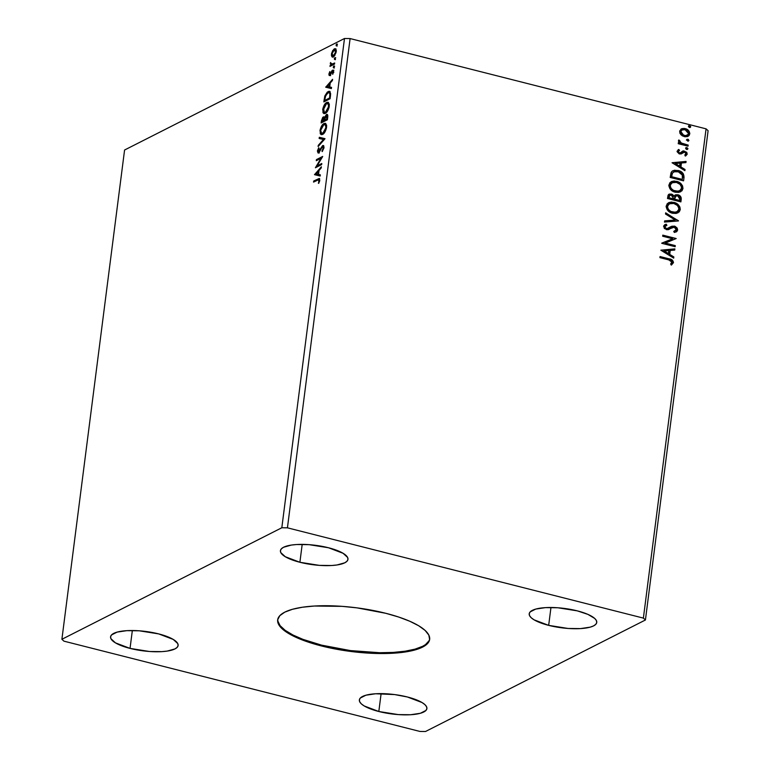 <?xml version="1.0" encoding="UTF-8"?>
<svg xmlns="http://www.w3.org/2000/svg" width="770" height="770" viewBox="0 0 770 770"><rect width="100%" height="100%" fill="white"/><g stroke="black" fill="none" stroke-linecap="round" stroke-linejoin="round"><path stroke-width="1.16" d="M277.739 619.494A76.605 22.012 -172.7 0 0 321.581 645.144L321.475 645.953A76.605 22.012 7.3 0 1 277.672 619.898A76.605 22.012 7.3 0 1 385.847 613.315L398.668 617.03L409.756 621.236L418.697 625.769L425.136 630.447L428.823 635.096L429.631 639.533L427.514 643.585L422.557 647.108L414.953 649.957L404.991 652.017L393.066 653.229L365.182 652.912L335.537 649.043L321.475 645.953L308.655 642.228L297.567 638.022L288.625 633.489L282.186 628.811L278.499 624.172L277.7 619.735L279.818 615.673L284.765 612.16L292.369 609.311L302.331 607.241L314.256 606.038L342.15 606.356L357.03 607.867L385.847 613.315A76.605 22.012 7.3 0 1 429.65 639.37A76.605 22.012 7.3 0 1 321.475 645.953L321.581 645.144A76.605 22.012 -172.7 0 0 429.689 638.956M548.673 625.365A34.053 9.789 7.3 0 1 529.211 613.786A34.053 9.789 7.3 0 1 577.279 610.86L587.914 614.383L594.748 618.474L596.384 620.543L596.74 622.516L595.797 624.316L593.603 625.885L590.224 627.146L580.493 628.599L568.096 628.464L548.673 625.365L534.072 619.831L531.213 617.752L529.577 615.682L529.221 613.719L530.155 611.909L535.737 609.08L545.468 607.626L557.865 607.771L577.279 610.86A34.053 9.789 7.3 0 1 596.75 622.439A34.053 9.789 7.3 0 1 548.673 625.365L550.964 607.491L548.673 625.365M130.043 648.398A34.053 9.789 7.3 0 1 110.572 636.819A34.053 9.789 7.3 0 1 158.649 633.893L173.25 639.427L177.755 643.576L178.111 645.549L177.167 647.349L174.963 648.918L167.157 651.102L161.854 651.632L149.467 651.497L130.043 648.398L115.442 642.863L110.938 638.715L110.582 636.751L111.525 634.942L117.107 632.112L126.829 630.659L139.226 630.803L158.649 633.893A34.053 9.789 7.3 0 1 178.12 645.472A34.053 9.789 7.3 0 1 130.043 648.398L132.334 630.524L130.043 648.398M378.821 711.499A34.053 9.789 7.3 0 1 359.359 699.92A34.053 9.789 7.3 0 1 407.426 696.994L422.027 702.529L424.896 704.608L426.532 706.677L426.888 708.641L425.945 710.45L420.372 713.28L410.641 714.733L398.244 714.589L378.821 711.499L364.22 705.965L361.361 703.886L359.725 701.817L359.369 699.843L360.302 698.043L365.885 695.214L375.616 693.76L394.625 694.569L407.426 696.994A34.053 9.789 7.3 0 1 426.898 708.573A34.053 9.789 7.3 0 1 378.821 711.499L381.111 693.626L378.821 711.499M299.896 562.273A34.053 9.789 7.3 0 1 280.424 550.685A34.053 9.789 7.3 0 1 328.501 547.759L343.102 553.303L347.607 557.442L347.963 559.415L347.02 561.215L344.816 562.783L337.01 564.968L331.706 565.507L319.319 565.363L299.896 562.273L285.295 556.729L280.79 552.591L280.434 550.617L281.377 548.818L283.581 547.249L291.378 545.064L296.681 544.525L309.078 544.669L328.501 547.759A34.053 9.789 7.3 0 1 347.973 559.338A34.053 9.789 7.3 0 1 299.896 562.273L302.186 544.39L299.896 562.273M344.488 38.5L281.82 527.758L61.898 639.283L124.576 150.015L344.488 38.5L350.109 38.567L706.061 128.84L643.383 618.108L287.431 527.825L350.109 38.567L287.431 527.825L281.82 527.758L344.488 38.5L124.576 150.015L61.898 639.283L63.939 641.16L419.891 731.433L425.512 731.5L645.424 619.985L708.102 130.717L645.424 619.985L643.383 618.108L706.061 128.84L708.102 130.717L706.061 128.84L350.109 38.567L344.488 38.5M321.793 163.51L317.134 165.868L322.697 156.435L316.441 159.602L316.297 160.699L320.965 158.331L315.392 167.773L321.648 164.597L321.793 163.51L317.134 165.868L322.697 156.435L316.441 159.602L316.297 160.699L320.965 158.331L315.392 167.773L321.648 164.597L321.793 163.51M324.95 138.831L319.3 137.291L319.146 138.475L323.458 139.505L318.27 145.357L318.116 146.541L324.978 138.648L319.3 137.291L319.146 138.475L323.458 139.505L318.27 145.357L318.116 146.541L324.95 138.831M327.394 119.783L327.799 115.606L326.721 114.393L324.517 117.56L323.727 116.79L322.736 117.396L321.388 120.957L321.138 122.959L327.394 119.783L327.75 116.953C327.885 114.817 327.442 114.008 326.403 114.518L324.517 117.56L323.361 116.905L321.138 122.959L327.394 119.783M330.513 95.451L330.109 91.697L328.963 91.303L327.269 92.159L324.921 95.798L323.833 101.909L330.089 98.733L330.513 95.451L329.493 91.322L328.155 91.572L324.767 96.279L323.833 101.909L330.089 98.733L330.513 95.451M333.352 50.984L335.114 49.097L334.344 48.905L332.582 50.782L333.179 50.936L332.582 50.782L331.456 54.102L331.986 54.237L331.456 54.102L332.149 56.941L334.161 56.248L336.018 52.639L335.778 49.087L333.911 49.184L331.62 53.197L331.447 55.681L332.601 56.845L332.168 55.392M334.526 64.083L334.671 62.996L331.293 64.382L330.522 62.553L330.763 64.969L329.955 66.403L334.526 64.083L334.671 62.996L331.283 64.372L332.351 64.593L330.522 62.553L330.763 64.969L329.955 66.403L334.526 64.083M328.906 73.987L329.108 75.364L330.032 75.335L332.717 71.177L332.707 74.334L333.4 70.272L332.024 70.619L329.858 74.411L329.829 71.552L328.906 73.987L329.839 75.45L332.601 71.061L331.841 70.869L329.964 74.372L329.829 71.552L328.906 73.987M317.721 179.997L319.05 179.853L318.722 183.385L319.781 180.353L319.271 178.448L313.698 181.017L313.554 182.105L318.799 179.631L318.722 183.385L319.781 180.353L319.281 178.448L313.698 181.017L313.554 182.105L317.721 179.997M325.71 87.212L331.389 88.579L331.543 87.385L329.724 86.952L330.234 82.977L332.428 80.504L332.573 79.32L325.71 87.212L331.389 88.579L331.543 87.385L329.724 86.952L330.234 82.977L332.428 80.504L332.573 79.32L325.71 87.212M333.641 67.75L334.19 65.989L333.275 66.903L333.641 67.75L334.286 66.576L333.882 65.941L333.237 67.106L333.641 67.75L333.237 67.106L334.007 67.308L333.237 67.106M336.461 45.796L337.01 44.034L336.153 44.737L336.461 45.796L337.096 44.621L336.692 43.986L336.057 45.151L336.461 45.796L336.057 45.151L336.817 45.353L336.057 45.151M334.719 59.406L335.258 57.644L334.344 58.549L334.719 59.406L335.354 58.231L334.95 57.586L334.305 58.761L334.719 59.406L334.305 58.761L335.075 58.953L334.305 58.761M325.315 113.373L327.625 110.967L329.04 107.55L329.262 104.017L327.76 102.227L325.517 103.373L322.928 108.368L322.967 112.67L323.814 113.536L325.315 113.373C327.086 112.516 328.405 110.148 329.271 106.26L327.981 102.266L326.682 102.497C324.882 103.344 323.554 105.74 322.688 109.677L323.978 113.594L325.315 113.373M322.62 134.423L324.921 132.017L326.48 127.945L326.567 125.067L325.065 123.277L322.822 124.413L320.224 129.418L320.272 133.71L321.119 134.586L322.62 134.423C324.391 133.566 325.71 131.198 326.576 127.3L325.286 123.316L323.987 123.547C322.187 124.394 320.859 126.781 319.993 130.727L321.283 134.635L322.62 134.423M322.505 146.695L323.872 148.273L323.313 148.129L321.985 150.881L322.611 151.035L321.985 150.881L322.187 151.603L323.997 147.397L323.679 145.79L322.803 145.53L318.645 151.7L318.01 150.987L319.078 148.379L318.588 148.042L317.394 150.987L318.039 152.893L319.3 152.094L322.341 146.8L323.015 146.685L323.342 147.715L322.187 151.603L323.92 148.023L322.649 145.597L318.337 151.757L319.107 151.95L318.029 150.679L318.799 147.715L317.394 150.987L318.53 152.778L321.841 147.359L322.89 146.627L324.006 147.205M314.507 174.665L320.185 176.032L320.339 174.848L318.52 174.405L319.03 170.43L321.225 167.956L321.369 166.772L314.507 174.665L320.185 176.032L320.339 174.848L318.52 174.405L319.03 170.43L321.225 167.956L321.369 166.772L314.507 174.665M686.359 140.044L687.591 139.418L688.582 140.612L688.322 139.389L687.177 139.274L686.715 140.073L688.476 141.016L688.948 140.429L687.947 139.235L686.715 139.861L687.716 141.054L688.948 140.429L688.341 141.064M686.638 149.399L687.716 149.139L687.822 148.35L686.109 147.619L685.647 148.417L686.263 149.245L687.88 148.774L686.879 147.58L685.647 148.206L686.638 149.399L687.88 148.774M672.075 162.749L684.896 170.68L685.04 169.496L680.94 166.955L681.44 162.98L685.926 162.614L686.08 161.43L672.075 162.749L684.896 170.68L685.04 169.496L680.94 166.955L681.44 162.98L685.926 162.614L686.08 161.43L672.075 162.749M675.28 192.221L678.89 192.394L681.979 190.767L682.961 188.535L682.576 185.955L681.046 183.78L677.802 181.701L674.164 181.008L671.806 181.46L669.842 182.779L668.832 185.695L669.958 188.785L672.354 190.979L675.28 192.221L680.574 191.817L682.961 188.535C682.557 184.627 680.439 182.22 676.609 181.325L671.267 181.701L668.861 185.05C669.303 188.939 671.45 191.335 675.28 192.221M660.872 250.202L673.692 258.133L673.837 256.949L669.736 254.408L670.237 250.433L674.722 250.067L674.876 248.883L660.872 250.202L673.692 258.133L673.837 256.949L669.736 254.408L670.237 250.433L674.722 250.067L674.876 248.883L660.872 250.202M671.767 227.679L670.16 228.651L674.241 227.179L676.262 229.739L673.75 231.385L674.308 232.444L676.272 231.876L677.648 230.009L677.138 228.016L675.03 226.303L671.931 226.197L668.273 228.363L666.454 228.575L664.934 227.044L665.203 226.111L666.907 225.263L666.194 224.205L663.682 225.899L664.375 228.546L667.975 229.758L672.566 227.314L674.453 227.237L676.272 229.547L675.916 230.471L673.75 231.385L674.308 232.444L676.859 231.481L677.648 230.009L676.089 231.963M672.585 213.271L676.195 213.444L679.284 211.817L680.266 209.584L679.881 207.005L678.351 204.83L675.107 202.741L671.469 202.058L669.111 202.5L667.147 203.829L666.137 206.745L667.253 209.825L669.659 212.029L672.585 213.271L677.879 212.867L680.266 209.584C679.862 205.677 677.744 203.27 673.914 202.366L668.572 202.741L666.166 206.091C666.608 209.989 668.745 212.385 672.585 213.271M689.458 127.445L690.526 127.185L690.632 126.405L688.919 125.664L688.457 126.463L689.073 127.291L690.69 126.819L689.689 125.626L688.457 126.251L689.458 127.445L690.69 126.819M680.892 201.894L681.142 197.572L679.833 195.724L677.879 194.762L675.752 194.781L674.174 196.119L672.287 194.348L669.467 194.059L668.091 195.185L667.494 198.496L680.892 201.894L681.257 199.064C681.219 196.764 680.093 195.33 677.879 194.762L675.357 194.945L674.174 196.119L671.488 194.069L669.005 194.233L667.494 198.496L680.892 201.894M678.457 220.942L665.665 212.828L665.511 214.012L675.232 220.028L664.625 220.894L664.471 222.078L678.457 220.942L665.665 212.828L665.511 214.012L675.232 220.028L664.625 220.894L664.471 222.078L678.457 220.942M668.832 259.904L672.037 261.733L670.622 264.091L671.575 264.909L673.471 262.628L672.037 259.885L660.063 256.554L659.919 257.642L668.832 259.904L672.095 262.291L670.622 264.091L671.575 264.909L673.471 262.628C673.047 260.289 671.594 259.028 669.101 258.845L660.063 256.554L659.919 257.642L668.832 259.904M675.29 245.62L665.328 243.089L676.195 238.536L662.806 235.139L662.662 236.236L672.653 238.767L661.757 243.31L675.155 246.708L675.29 245.62L674.828 246.621L675.29 245.62L665.328 243.089L676.195 238.536L662.806 235.139L662.662 236.236L672.653 238.767L661.757 243.31L675.155 246.708L675.29 245.62M684.01 177.552L683.365 173.827L679.342 170.844L674.443 170.228L671.979 171.344L671.016 172.798L670.189 177.447L683.587 180.844L684.01 177.552C684.01 173.654 682.066 171.296 678.178 170.478L672.903 170.719L671.382 172.056L670.189 177.447L683.587 180.844L684.01 177.552M678.37 149.659L677.1 151.69L679.178 153.865L681.171 153.894L684.588 152.056L685.916 153.191L685.839 154.231L684.771 155.02L685.598 155.877L687.138 154.308L686.782 152.354L683.5 150.862L680.42 152.797L679.275 152.758L678.312 151.69L679.525 150.314L678.765 149.457L677.1 151.209L679.4 153.933L681.402 153.788M688.034 146.184L688.168 145.097L680.901 142.902L679.814 141.882L679.862 140.718L678.611 140.265L678.524 141.362L679.823 142.979L678.38 142.614L678.235 143.701L688.034 146.184L688.168 145.097L681.537 143.239L678.89 139.938L678.447 140.679L679.823 142.979L678.38 142.614L678.235 143.701L688.034 146.184M681.171 129.033L679.65 131.323L680.892 134.673L682.451 135.905L685.107 136.771L687.677 136.483L689.092 135.53L689.814 133.422L688.447 130.438L686.956 129.293L684.328 128.446L682.056 128.638L679.727 130.89L679.872 133.123L680.892 134.673L684.232 136.608L688.101 136.29L689.785 133.893C689.545 131.054 688.034 129.302 685.252 128.629L681.335 128.946M645.424 619.985L643.383 618.108L287.431 527.825L281.82 527.758L61.898 639.283L63.939 641.16L419.891 731.433L425.512 731.5L645.424 619.985M689.689 125.626L690.084 127.454M689.862 127.589L690.035 126.222L688.563 125.847M668.832 194.329L671.488 194.069L673.817 196.302L671.536 194.377L668.601 194.435M675.184 195.041L677.523 194.935C679.737 195.513 680.863 196.947 680.901 199.247L680.574 201.807L680.921 198.496L680.025 196.427L677.523 194.935L674.915 195.166M675.858 196.081L674.77 197.13L674.318 199.372L676.031 195.984L677.744 195.85L679.814 199.209L679.304 200.633L674.318 199.372L674.963 196.783L676.224 195.975M669.765 195.339L668.649 197.938L669.929 195.234L671.373 195.166L673.375 198.285L672.951 199.026L668.649 197.938L669.505 195.455M673.307 198.843L668.649 197.938L673.307 198.843L669.014 197.755L669.573 195.513L670.988 195.089L672.768 195.927L673.307 198.843M679.66 200.45L674.318 199.372L679.66 200.45L674.674 199.189L675.569 196.312L677.35 195.773L679.515 197.062L679.66 200.45M668.389 202.837L673.558 202.548C677.388 203.453 679.506 205.85 679.9 209.758L677.687 212.963M678.813 212.106L679.891 208.458L677.995 205.013L673.558 202.548L668.745 202.693M677.003 211.827L672.836 212.472M669.351 203.829L667.195 206.572L669.525 203.742L673.769 203.453C676.869 204.166 678.572 206.11 678.88 209.267L676.965 211.875L672.354 212.366L670.458 211.635L668.206 209.758L667.215 207.621L667.715 205.176L669.582 203.742M672.354 212.366L672.711 212.183C669.631 211.471 667.908 209.536 667.551 206.399L667.195 206.572C667.551 209.719 669.274 211.644 672.354 212.366L676.782 211.962M664.606 221.048L675.232 220.028L664.606 221.048M665.617 213.203L678.476 220.759L665.617 213.203M664.702 224.773L666.194 224.205L663.576 226.361L666.377 229.681L668.918 229.46M665.588 225.774L664.587 226.9L666.907 225.263L666.194 224.205L666.512 225.379L665.829 224.378L664.52 224.859M666.454 228.575L664.587 226.9L666.098 228.757L668.273 228.363L666.454 228.575M670.911 226.649L674.404 226.101L671.084 226.553L666.57 228.834L665.001 228.122L664.847 226.284M677.648 230.009L674.048 226.274L677.648 230.009M676.05 231.982L677.292 230.182L676.349 227.641L674.048 226.274L671.007 226.601M665.347 225.889L665.934 225.639M668.822 229.499L671.296 227.92M671.546 264.89L673.134 262.406L671.681 260.067L660.025 256.814L668.745 259.028C671.238 259.211 672.691 260.472 673.105 262.811L671.219 265.092M660.881 250.173L674.876 248.883L674.385 250.096L674.52 249.066L660.881 250.173M669.881 250.616L669.371 254.591L673.837 256.949L673.375 257.94L673.481 257.132L669.371 254.591L669.881 250.616M663.759 251.116L668.418 253.59L663.759 251.116L668.812 250.548L668.418 253.59L663.759 251.116M661.776 243.118L672.653 238.767L661.776 243.118M662.768 235.408L676.195 238.536L662.768 235.408M664.972 243.272L674.934 245.803L664.972 243.272M671.084 181.797L676.253 181.499C680.083 182.403 682.201 184.81 682.605 188.717L680.382 191.913M681.517 191.066L682.586 187.418L680.69 183.963L676.253 181.499L671.44 181.643M679.698 190.787L675.54 191.422M672.046 182.788L669.89 185.531L672.22 182.692L676.464 182.413C679.563 183.125 681.267 185.06 681.585 188.227L679.66 190.825L675.049 191.316L673.153 190.585L670.901 188.708L669.91 186.581L670.41 184.136L672.277 182.692M675.049 191.316L675.415 191.133C672.326 190.421 670.612 188.496 670.247 185.349L669.89 185.531C670.247 188.669 671.969 190.604 675.049 191.316L679.477 190.912M672.72 170.815L677.821 170.661C681.71 171.479 683.654 173.837 683.654 177.735L683.327 174.578L680.67 171.826L675.944 170.343L672.364 170.998M671.353 176.888L672.22 173.135L675.001 171.373L678.033 171.566L682.538 175.242L682.355 179.41L671.353 176.888L681.999 179.583L671.353 176.888L671.796 175.993L671.353 176.888M671.796 175.993L672.22 173.135L671.796 175.993L672.403 173.298L673.865 171.749L678.832 171.806L682.307 174.607L682.355 179.41L671.71 176.705L671.796 175.993M672.075 162.72L686.08 161.43L685.589 162.643L685.724 161.613L672.075 162.72M681.084 163.163L680.574 167.138L685.04 169.496L684.578 170.488L684.684 169.679L680.574 167.138L681.084 163.163M674.963 163.663L679.621 166.137L674.963 163.663L680.016 163.096L679.621 166.137L674.963 163.663M678.765 149.457L679.15 150.477L677.956 151.623L679.525 150.314L678.524 149.573M679.015 150.554L679.525 150.314M679.496 152.826L677.956 151.623L679.14 153.009L680.42 152.797L679.496 152.826M682.49 151.209L680.285 152.874M683.115 150.93L684.318 151.141L682.672 151.103M684.232 152.239L682.104 153.163L684.588 152.056L685.993 153.788L684.771 155.02L685.598 155.877L687.206 153.971L684.318 151.141L687.206 153.971L685.242 156.06M679.15 150.477L678.129 149.775M681.026 153.99L683.067 152.354M685.531 155.935L686.811 154.385L686.426 152.537L684.559 151.209L682.326 151.286M685.81 155.781L686.667 154.809M680.67 152.624L679.371 153.057L678.149 152.335L678.014 151.401L678.967 150.573M686.879 147.58L687.273 149.409M687.052 149.544L687.225 148.177L685.752 147.802M678.341 142.883L679.823 142.979L678.341 142.883M678.649 140.207L679.862 140.718L679.275 141.343L681.181 143.422L688.168 145.097L687.706 146.108L687.812 145.28L680.536 143.085L678.649 140.207M687.947 139.235L686.715 139.861M687.716 141.054L688.948 140.429M688.12 141.199L688.293 139.832L686.821 139.457M681.633 128.802L684.896 128.802C687.677 129.485 689.188 131.237 689.419 134.076L687.918 136.377M687.321 136.656L687.947 136.357M687.937 136.367L689.333 134.529L689.044 131.911M688.698 131.333L684.896 128.802L680.911 129.158M686.609 135.655L683.365 135.501L681.046 133.749L680.565 131.468L682.162 129.947M681.931 130.043L684.79 129.639L687.533 131.025L688.572 132.883L688.399 134.24L685.695 135.684L682.615 134.74L680.497 131.814L684.02 135.703L680.853 131.631L681.931 130.043L680.497 131.814L682.124 129.938L685.117 129.716L688.582 133.585L687.331 135.327L684.02 135.703L687.148 135.405M673.769 203.453L677.359 205.426L678.871 208.218L678.341 210.72L675.608 212.337L670.814 211.452L668.562 209.575L667.58 207.448L667.831 205.426L669.419 203.79L673.769 203.453M668.812 250.548L668.418 253.59L664.115 250.933L668.812 250.548M676.464 182.413L680.054 184.376L681.566 187.177L681.036 189.68L678.303 191.287L673.519 190.411L671.257 188.525L670.275 186.398L670.526 184.376L671.632 183.058L674.51 182.163L676.464 182.413M680.016 163.096L679.621 166.137L675.319 163.481L680.016 163.096M319.656 178.669L314.401 181.672L313.698 181.017L319.598 178.688M318.809 183.212L318.308 183.077L318.809 183.212M319.502 181.585L318.963 181.451L319.502 181.585M319.704 180.825L319.136 180.69L319.704 180.825M326.48 87.395L325.739 87.029L327.26 86.365L326.48 87.395M329.56 83.776L330.224 83.025L329.56 83.776M330.484 87.145L331.543 87.395L330.484 87.145M328.001 86.558L329.906 87.01L327.231 86.356L329.531 83.766L330.109 83.92L329.531 83.766L329.137 86.818L328.001 86.558M329.964 74.372L330.705 74.565L330.243 73.824L330.725 74.565L329.483 73.631M330.985 74.045L330.407 73.901L330.985 74.045M331.543 72.707L331.023 72.573L331.543 72.707M333.468 70.301L332.486 71.244L333.525 72.313L333.044 72.188L332.707 74.334L333.622 71.783L332.592 70.157L331.841 70.869L333.429 70.311M333.872 70.263L332.592 70.157M332.476 71.225L333.689 71.514M333.805 72.38L333.237 71.427L332.775 71.899M329.358 75.537L329.839 75.45M330.609 75.643L329.675 74.18L329.868 75.556M330.725 74.565L329.733 74.411M334.411 67.943L334.007 67.308L334.642 66.133M334.286 66.576L333.882 65.941M334.459 66.278L333.997 67.404M330.994 63.977L331.533 65.161L330.802 65.97L330.099 65.315L331.533 65.161L330.763 64.969L331.533 65.161L331.023 63.65M330.782 63.592L330.253 63.458L330.782 63.592M331.581 64.401L332.351 64.593L331.562 63.544L332.351 64.593L334.584 63.612L332.207 64.593M337.222 45.988L336.817 45.353L337.453 44.179M337.096 44.621L336.692 43.986M337.27 44.323L336.808 45.449M332.813 57.067L331.841 56.653L333.323 56.884L336.192 51.696C336.259 49.155 335.643 48.221 334.344 48.905L335.605 48.934M336.018 48.943L334.344 48.905M331.841 56.653L333.323 56.884M332.159 55.142L332.909 57.134M335.701 48.914L333.785 50.31M335.556 50.04L336.384 50.974M334.854 55.517L333.641 56.143M334.209 49.992L335.287 50.079L336.124 52.11L333.468 55.796L334.228 55.989L332.611 55.883L331.995 53.987L332.948 51.272L334.209 49.992L335.624 51.985L333.468 55.796L332.014 53.813L334.209 49.992L336.249 50.551M333.468 55.796L334.555 55.787M335.479 59.598L335.075 58.953L335.71 57.788M335.354 58.231L334.95 57.586M335.528 57.923L335.065 59.059M324.68 101.476L324.796 100.543L324.68 101.476M324.69 99.917L324.103 99.763L324.69 99.917M325.325 96.423L324.767 96.279L325.325 96.423M327.173 93.247L328.925 91.765L328.155 91.572L329.858 91.486M329.983 91.476L327.135 93.305M329.666 92.621L330.686 93.873M330.147 98.271L325.373 100.687L330.147 98.271M329.589 97.973L324.613 100.495L325.373 100.687L324.613 100.495L325.277 96.558L328.01 92.66L329.088 92.458L330.628 94.142L329.955 93.969L329.733 96.799L330.32 96.953L329.733 96.799L329.589 97.973L330.166 98.117L324.613 100.495L325.854 95.066L328.655 92.439L329.916 93.68L329.589 97.973M330.648 93.67L329.088 92.458M324.391 113.642L323.381 111.15M327.135 111.785L326.22 112.478L324.189 112.401L322.688 109.677L323.284 109.831L326.538 103.594L327.606 103.401L329.194 106.761L328.626 106.616L325.45 112.285L326.22 112.478L324.959 112.593M325.816 104.094L327.442 102.699L326.682 102.497L328.338 102.429M323.381 111.082L324.324 113.594M328.521 102.429L325.691 104.248M329.06 104.123L329.377 105.009M329.348 104.874L327.606 103.401M324.382 112.468L323.535 108.262L324.94 105.095L326.981 103.421L328.549 104.518L328.289 108.166L326.374 111.592L324.382 112.468L326.904 112.016M321.976 122.526L322.101 121.593L321.976 122.526M321.976 121.102L321.388 120.957L321.976 121.102M323.15 118.031L324.122 117.098L323.361 116.905L324.286 117.03M324.517 117.56L323.361 116.905M326.211 115.635L327.173 114.711L326.403 114.518L327.414 114.605M327.077 114.393L326.403 114.518M327.491 114.586L326.143 115.731M324.314 117.021L322.89 118.474M326.268 115.606L327.038 115.904L327.048 117.772L327.635 117.925L327.048 117.772L326.894 119.023L327.471 119.167L324.565 120.197L325.19 117.069L326.268 115.606L326.894 119.023L324.565 120.197L327.452 119.321L324.565 120.197L326.268 115.606L327.818 116.126M324.468 118.128L324.834 118.744M323.227 117.993L323.978 118.224L323.997 119.966L324.574 120.12L321.918 121.544L324.69 120.717L321.918 121.544L322.861 118.272L323.92 120.524L324.748 120.245L322.678 121.737L321.918 121.544L322.062 120.409L323.227 117.993L324.796 118.551M321.696 134.683L320.686 132.199M320.589 130.881L319.993 130.727L320.589 130.881M323.111 125.144L324.748 123.739L323.987 123.547L325.643 123.47M320.686 132.132L321.629 134.644M325.825 123.47L322.996 125.298M326.364 125.173L326.682 126.059M324.44 132.835L322.264 133.643M321.677 133.518L323.525 133.528L321.677 133.518L320.638 130.351L323.843 124.634L324.911 124.451L326.499 127.81L325.931 127.666L322.755 133.335L324.199 133.056M326.653 125.924L324.911 124.451M319.001 145.54L318.27 145.357L319.001 145.54M324.189 139.697L323.458 139.505L324.189 139.697M319.916 138.658L320.06 137.483L319.3 137.291L324.978 138.658L320.06 137.483L319.916 138.658M323.111 146.993L322.611 147.551M318.722 153.066L317.952 152.874L318.53 152.778M319.3 152.97L318.154 151.18M318.01 151.151L317.394 150.987L318.01 151.151M318.645 151.7L319.406 151.892L318.799 150.872L319.463 151.863M320.079 150.776L319.54 150.631L320.079 150.776M320.878 149.111L320.33 148.976L320.878 149.111M322.438 146.733L323.419 145.79L322.649 145.597L323.612 145.713M323.265 145.492L322.649 145.597M323.708 145.684L322.216 147.06M318.125 151.507L318.405 152.855M316.508 167.206L317.288 165.906L316.508 167.206M321.581 158.485L320.965 158.331L321.581 158.485M317.144 160.266L316.441 159.602L322.361 157.186L317.144 160.266M317.904 166.06L317.134 165.868L321.716 164.135L317.904 166.06M315.276 174.848L314.535 174.482L316.066 173.818L315.276 174.848M318.356 171.229L319.021 170.478L318.356 171.229L318.905 171.373L318.328 171.219L317.933 174.27L318.703 174.463L316.027 173.808L318.328 171.219L317.933 174.27L316.027 173.808L318.703 174.463L316.027 173.808L318.328 171.219M319.29 174.597L320.339 174.857L319.29 174.597M329.531 83.766L329.137 86.818L327.231 86.356L329.531 83.766M323.843 124.634L325.594 124.971L325.854 128.186L324.603 131.429L321.889 133.547L320.744 132.421L320.724 129.832L321.985 126.549L323.843 124.634M277.835 621.101L280.097 625.663L285.179 630.351L292.908 634.981L302.966 639.37L321.581 645.144L350.398 650.583L379.726 652.719L393.172 652.421L405.097 651.208L415.059 649.139L422.663 646.3L425.483 644.615L429.034 640.804M277.778 619.09L277.672 619.898M318.799 179.631L319.569 179.824M333.449 67.789L334.219 67.981M336.259 45.834L337.029 46.027M332.409 57.047L333.179 57.249M334.517 59.444L335.287 59.637M429.756 638.561L429.65 639.37"/></g></svg>
